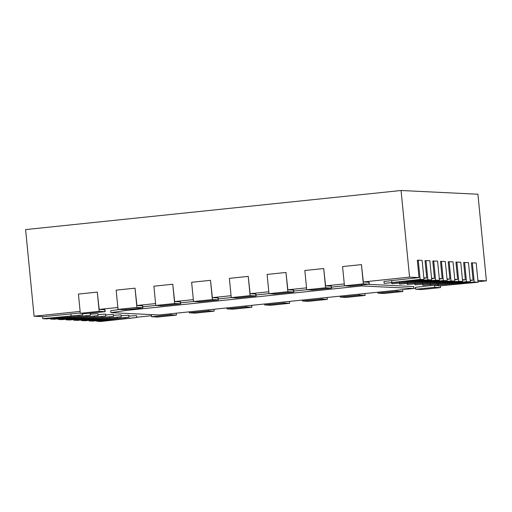 <?xml version="1.0" encoding="UTF-8"?>
<svg xmlns="http://www.w3.org/2000/svg" width="512" height="512" viewBox="0 0 512 512"><rect width="100%" height="100%" fill="white"/><g stroke="black" fill="none" stroke-linecap="round" stroke-linejoin="round"><path stroke-width="0.77" d="M136.915 307.424L142.906 307.744L134.259 308.877L123.84 309.67L118.048 309.389L136.915 307.424L135.027 288.173L136.922 305.51L155.597 303.565M142.906 307.744L142.714 305.818L136.922 305.51M118.048 309.389L116.16 290.138L135.027 288.173M80.128 311.418L34.093 316.211L43.552 316.672L80.282 313.005M105.171 311.674L86.106 313.594L80.314 313.318L99.181 311.354L105.171 311.674L104.979 309.747L99.187 309.44L117.862 307.494M180.64 303.814L161.574 305.741L155.782 305.459L174.65 303.494L180.64 303.814L180.448 301.888L174.656 301.581L193.331 299.635M218.374 299.885L199.309 301.811L193.517 301.53L212.384 299.571L218.374 299.885L218.189 297.965L212.39 297.651L231.066 295.706M256.109 295.962L237.05 297.888L231.251 297.606L250.125 295.642L256.109 295.962L255.923 294.035L250.125 293.728L268.806 291.782M293.843 292.032L274.784 293.958L268.992 293.677L287.859 291.712L293.843 292.032L293.658 290.106L287.859 289.798L306.541 287.853M331.578 288.102L312.518 290.029L306.726 289.747L325.594 287.782L331.578 288.102L331.392 286.176L325.594 285.869L344.275 283.923M369.312 284.173L350.253 286.099L344.461 285.818L363.328 283.859L369.312 284.173L369.126 282.253L363.328 281.939L409.555 277.126L419.014 277.587L383.962 281.472L384.147 283.398L420.147 279.411L418.259 260.166L422.125 260.352L424.013 279.603L384.147 283.398M423.834 277.818L426.739 277.958L423.878 278.259M431.558 278.195L434.464 278.336L431.603 278.63M439.283 278.566L442.189 278.707L439.328 279.008M447.008 278.944L449.907 279.078L447.046 279.379M454.726 279.315L457.632 279.456L454.771 279.75M462.451 279.686L465.357 279.827L462.496 280.128M470.176 280.064L473.075 280.205L470.214 280.499M477.894 280.435L486.4 280.845L477.907 194.221L401.062 190.502L25.6 229.587L34.093 316.211M478.022 281.722L486.4 280.845M438.163 285.562L435.251 285.421M430.483 285.606L415.514 287.315L415.699 289.242L434.765 287.315L440.557 287.59L440.397 285.978M413.85 288.397L415.603 288.218M152.077 314.63L151.366 314.81L151.558 316.736L170.618 314.81L176.41 315.091L176.224 313.197M136.698 317.248L151.456 315.712M136.723 317.51L100.723 321.498L96.858 321.312L136.723 317.51L136.531 315.584L128.89 316.051M128.998 317.139L92.998 321.12L89.139 320.934L128.998 317.139L128.813 315.213L121.171 315.68M121.274 316.768L85.274 320.749L81.414 320.563L121.274 316.768L121.088 314.842L113.446 315.309M113.555 316.39L77.555 320.378L73.69 320.186L113.555 316.39L113.363 314.464L105.722 314.931M105.83 316.019L69.83 320L65.971 319.814L105.83 316.019L105.638 314.093L98.003 314.56M98.106 315.642L62.106 319.629L58.246 319.443L98.106 315.642L97.92 313.722L90.278 314.189M85.434 313.562L82.554 313.811M142.81 306.778L155.782 305.427M180.544 302.854L193.517 301.504M218.278 298.925L231.251 297.574M256.013 294.995L268.986 293.645M293.747 291.066L306.72 289.715M331.488 287.142L344.454 285.792M110.874 312.64L125.882 310.49L361.728 285.939L413.856 288.461L159.142 314.97L110.874 312.64L110.688 310.714L119.45 309.459M368.608 284.352L413.67 286.534L413.856 288.461M409.555 277.126L401.062 190.502M363.328 281.939L361.44 264.608L363.328 283.859M325.594 285.869L323.706 268.538L325.594 287.782M287.859 289.798L285.971 272.461L287.859 291.712M250.125 293.728L248.237 276.39L250.125 295.642M212.39 297.651L210.502 280.32L212.384 299.571M174.656 301.581L172.762 284.25L174.65 303.494M99.187 309.44L97.293 292.102L99.181 311.354M42.797 318.694L82.662 314.899L46.662 318.88L42.797 318.694L42.598 316.621M80.314 313.318L78.426 294.067L97.293 292.102M50.522 319.066L90.381 315.27L54.387 319.251L50.522 319.066L50.464 318.483M58.246 319.443L58.189 318.861M155.782 305.459L153.894 286.208L172.762 284.25M65.971 319.814L65.914 319.232M193.517 301.53L191.629 282.285L210.502 280.32M73.69 320.186L73.632 319.603M231.251 297.606L229.37 278.355L248.237 276.39M81.414 320.563L81.357 319.981M268.992 293.677L267.104 274.426L285.971 272.461M89.139 320.934L89.082 320.352M306.726 289.747L304.838 270.496L323.706 268.538M96.858 321.312L96.806 320.723M344.461 285.818L342.573 266.573L361.44 264.608M419.014 277.587L417.318 260.262L418.259 260.166M426.739 277.958L425.043 260.634L429.843 260.723L431.731 279.974L391.872 283.77L427.872 279.789L425.984 260.538M434.464 278.336L432.762 261.011L437.568 261.101L439.456 280.346L399.597 284.147L435.597 280.16L433.709 260.909M442.189 278.707L440.486 261.382L445.293 261.472L447.181 280.723L407.315 284.518L443.315 280.538L441.434 261.286M449.907 279.078L448.211 261.754L453.018 261.843L454.906 281.094L415.04 284.89L451.04 280.909L449.152 261.658M457.632 279.456L455.936 262.131L460.736 262.221L462.624 281.466L422.765 285.267L458.765 281.28L456.877 262.029M465.357 279.827L463.654 262.502L468.461 262.592L470.349 281.843L430.49 285.638L466.49 281.658L464.602 262.406M473.075 280.205L471.379 262.88L476.186 262.963L478.074 282.214L438.208 286.01L474.208 282.029L472.32 262.778M176.41 315.091L157.542 317.056L151.558 316.736M214.144 311.162L195.277 313.126L189.293 312.806L208.352 310.88L214.144 311.162L213.958 309.267M251.885 307.232L233.011 309.197L227.027 308.877L246.093 306.95L251.885 307.232L251.699 305.338M289.619 303.302L270.752 305.267L264.762 304.954L283.827 303.027L289.619 303.302L289.434 301.408M327.354 299.379L308.486 301.344L302.496 301.024L321.562 299.098L327.354 299.379L327.168 297.485M365.088 295.45L346.221 297.414L340.23 297.094L359.296 295.168L365.088 295.45L364.902 293.555M402.822 291.52L383.955 293.485L377.965 293.165L397.03 291.238L402.822 291.52L402.637 289.626M440.557 287.59L421.69 289.555L415.699 289.242M125.882 310.49L125.798 309.6M361.728 285.939L361.658 285.21M420.147 279.411L424.013 279.603M427.872 279.789L431.731 279.974M435.597 280.16L439.456 280.346M443.315 280.538L447.181 280.723M451.04 280.909L454.906 281.094M458.765 281.28L462.624 281.466M466.49 281.658L470.349 281.843M474.208 282.029L478.074 282.214M142.707 307.706L142.522 305.779M71.104 315.75L70.912 313.824M104.973 311.635L104.787 309.709M78.822 316.122L78.765 315.514M86.547 316.493L86.49 315.885M180.442 303.776L180.256 301.85M94.272 316.87L94.208 316.256M218.176 299.846L217.99 297.926M101.99 317.242L101.933 316.634M255.917 295.923L255.725 293.997M109.715 317.613L109.658 317.005M293.651 291.994L293.459 290.067M117.44 317.99L117.376 317.382M331.386 288.064L331.194 286.138M125.165 318.362L125.101 317.754M369.12 284.134L368.928 282.214M391.846 282.362L391.661 280.435M170.618 314.81L170.522 313.786M399.571 282.733L399.514 282.15M208.352 310.88L208.256 309.862M407.296 283.104L407.238 282.522M246.093 306.95L245.99 305.933M415.014 283.482L414.957 282.899M283.827 303.027L283.725 302.003M422.739 283.853L422.682 283.27M321.562 299.098L321.459 298.074M430.464 284.23L430.406 283.648M359.296 295.168L359.194 294.15M438.189 284.602L438.131 284.019M397.03 291.238L396.928 290.221M445.907 284.973L445.85 284.39M434.765 287.315L434.586 285.472M82.515 313.421L82.662 314.899M90.195 313.376L90.381 315.27M189.197 311.846L189.293 312.806M391.789 282.931L391.872 283.77M226.931 307.917L227.027 308.877M399.514 283.302L399.597 284.147M264.666 303.987L264.762 304.954M407.238 283.68L407.315 284.518M302.4 300.058L302.496 301.024M414.957 284.051L415.04 284.89M340.134 296.134L340.23 297.094M422.682 284.422L422.765 285.267M377.875 292.205L377.965 293.165M430.406 284.8L430.49 285.638M438.125 285.171L438.208 286.01"/></g></svg>
